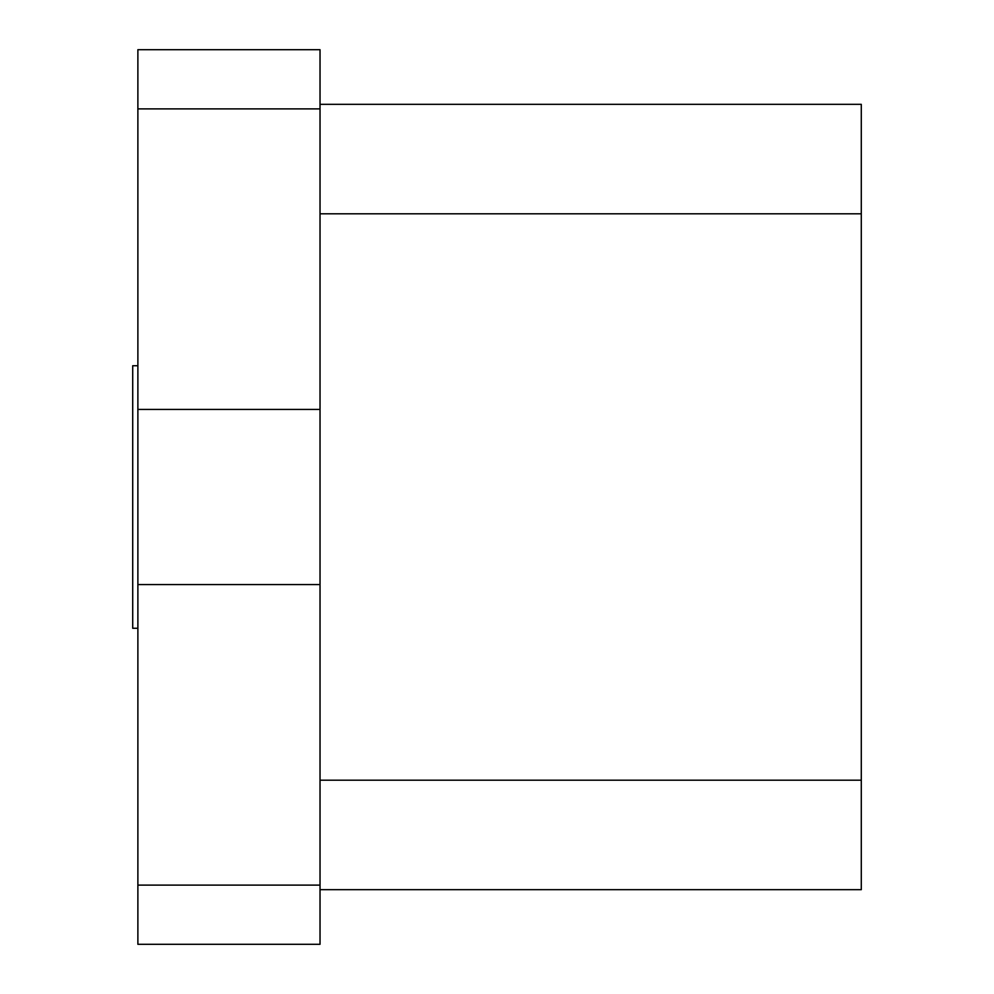 <?xml version="1.0" encoding="UTF-8"?>
<svg xmlns="http://www.w3.org/2000/svg" width="994" height="994" viewBox="0 0 994 994"><rect width="100%" height="100%" fill="white"/><g stroke="black" fill="none" stroke-linecap="round" stroke-linejoin="round"><path stroke-width="1.49" d="M137.88 365.742L132.711 365.742L132.711 628.258L137.88 628.258M320.031 108.893L320.031 49.7L137.88 49.7L137.88 108.893L320.031 108.893L320.031 409.429L137.88 409.429L137.88 108.893M320.031 409.429L320.031 584.571L137.88 584.571L137.88 409.429M320.031 584.571L320.031 885.107L137.88 885.107L137.88 584.571M320.031 885.107L320.031 944.3L137.88 944.3L137.88 885.107M861.289 104.333L320.031 104.333L861.289 104.333L861.289 889.667L320.031 889.667L861.289 889.667M861.289 780.203L320.031 780.203M320.031 213.797L861.289 213.797"/></g></svg>
